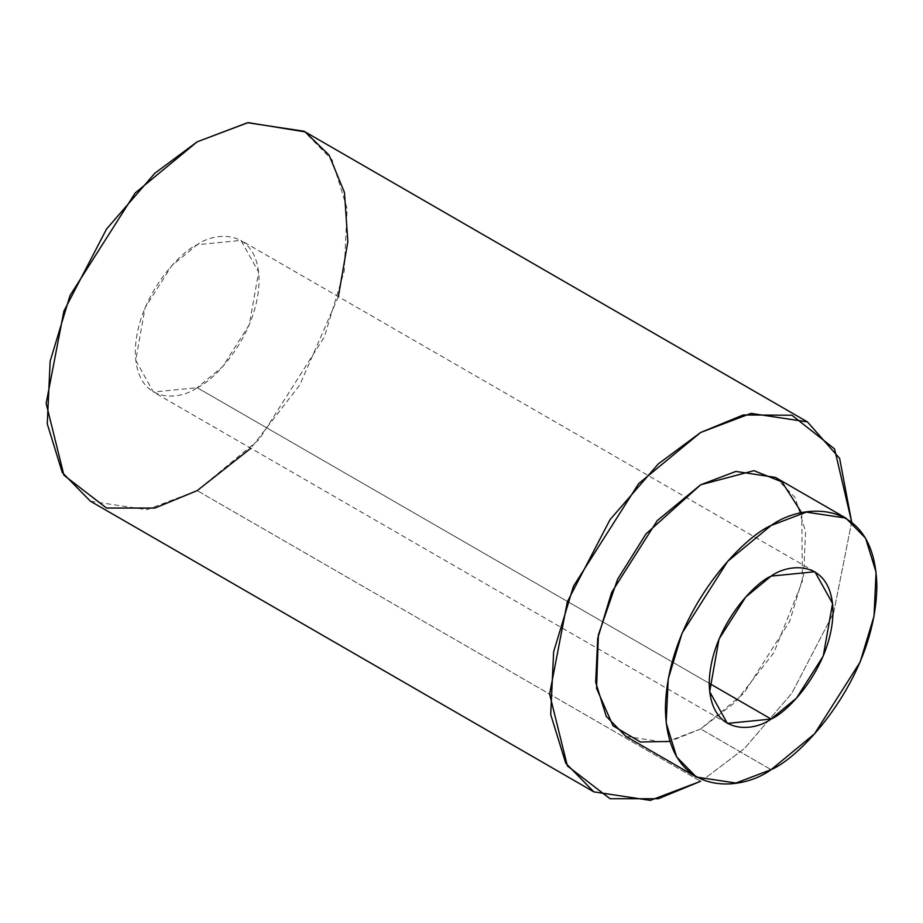 <?xml version="1.0" encoding="UTF-8"?>
<svg xmlns="http://www.w3.org/2000/svg" width="923" height="923" viewBox="0 0 923 923"><rect width="100%" height="100%" fill="white"/><g stroke="black" fill="none" stroke-linecap="round" stroke-linejoin="round"><path stroke-width="0.69" stroke-dasharray="4.62 3.46" d="M338.372 296.652L299.848 384.868L250.837 448.266M197.187 387.695C215.29 380.114 258.244 333.872 259.086 280.477C258.244 228.062 215.29 231.408 197.187 244.733C179.085 252.314 136.131 298.556 135.289 351.951C136.131 404.366 179.085 401.02 197.187 387.695L153.414 392.021L135.739 360.328L145.073 307.74L171.77 265.709L197.187 244.733L240.961 240.407L258.636 272.1L249.302 324.688L222.605 366.719L197.187 387.695L709.222 683.308L197.187 387.695M851.664 521.991L833.688 612.618L791.888 693.173L744.457 748.495L702.634 780.12L744.457 748.495L791.888 693.173L833.688 612.618L851.664 521.991M90.385 501.201L146.838 509.704L197.187 490.621L700.638 781.285L197.187 490.621L259.19 439.44L324.354 336.883L344.21 271.293L347.117 208.575L332.107 159.921L303.99 131.228M801.81 513.026L802.375 581.386L773.912 652.596L735.112 702.391L700.638 728.962L669.948 741.423M625.886 736.369L665.402 742.323L700.638 728.962L771.12 769.655L700.638 728.962L744.042 693.138L789.661 621.352L803.552 575.433L805.594 531.533L795.084 497.474L775.401 477.399M814.894 571.764L240.961 240.407M727.359 723.39L153.414 392.021"/><path stroke-width="1.38" d="M250.837 448.266L197.187 490.621L154.891 508.054L106.56 508.054L63.918 475.23L46.15 403.409L63.918 311.086L106.56 229.008L154.891 173.201L197.187 141.807L248.102 122.621L305.075 131.874L329.061 155.052L344.464 192.503L347.844 241.653L338.372 296.652M700.638 781.285L650.3 800.379L593.847 791.865L565.73 763.171L550.708 714.529L553.627 651.8L573.471 586.209L638.635 483.652L700.638 432.483L750.987 413.389L807.44 421.903L839.63 458.385L851.664 521.991L834.565 448.924L791.899 415.223L743.234 414.969L700.638 432.483L658.353 463.865L610.022 519.684L567.368 601.75L549.6 694.084L567.368 765.894L610.022 798.718L658.353 798.718L700.638 781.285M807.44 421.903L303.99 131.228L247.537 122.724L197.187 141.807L135.185 192.988L70.021 295.545L50.165 361.135L47.258 423.853L62.268 472.507L90.385 501.201L593.847 791.865M669.948 741.423L640.458 742L613.045 725.813L596.558 688.42L598.381 634.897L617.625 579.206L646.031 533.886L700.638 484.794L753.941 470.672L781.954 481.91L801.81 513.026M771.12 769.655L735.885 783.016L696.369 777.062L676.686 756.975L666.175 722.928L668.217 679.016L682.109 633.109L727.716 561.311L771.12 525.487L806.367 512.127L845.883 518.091L865.566 538.167L876.077 572.225L874.035 616.137L860.144 662.045L814.524 733.831L771.12 769.655C802.052 756.71 875.408 677.724 876.85 586.532C875.408 497.012 802.052 502.735 771.12 525.487C740.2 538.444 666.844 617.418 665.402 708.61C666.844 798.141 740.2 792.419 771.12 769.655M845.883 518.091L775.401 477.399L735.885 471.434L700.638 484.794L657.234 520.618L611.626 592.416L597.723 638.324L595.693 682.235L606.203 716.283L625.886 736.369L696.369 777.062M771.12 719.052C753.018 732.377 710.064 735.723 709.222 683.308C710.064 629.924 753.018 583.682 771.12 576.102C789.234 562.776 832.177 559.419 833.019 611.834C832.177 665.229 789.234 711.471 771.12 719.052L796.537 698.076L823.247 656.045L832.569 603.457L814.894 571.764L771.12 576.102L745.715 597.077L719.005 639.108L709.683 691.685L727.359 723.39L771.12 719.052L709.222 683.308L771.12 719.052"/></g></svg>
